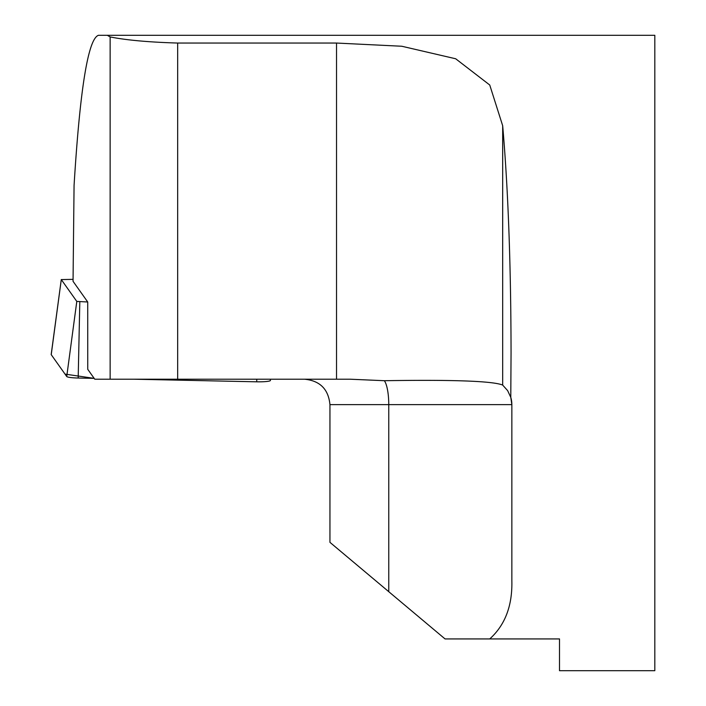 <?xml version="1.0" encoding="UTF-8"?>
<svg xmlns="http://www.w3.org/2000/svg" width="706" height="706" viewBox="0 0 706 706"><rect width="100%" height="100%" fill="white"/><g stroke="black" fill="none" stroke-linecap="round" stroke-linejoin="round"><path stroke-width="1.06" d="M177.674 43.048L177.674 379.21L350.22 379.21L384.355 380.71C453.278 379.616 492.709 381.063 502.637 385.044L507.632 390.612L510.782 397.337L511.056 353C510.923 264.441 508.135 188.687 502.681 125.739L489.743 85.011L455.679 58.766L401.785 46.243L336.524 43.048L177.674 43.048C148.648 42.183 126.136 40.136 110.136 36.924L107.321 35.3L654.815 35.3L654.815 670.7L559.505 670.7L559.505 638.93L489.735 638.93C505.09 625.084 512.468 605.695 511.85 580.764L511.85 404.626L510.782 397.337A25.416 25.416 0 0 1 511.85 404.626L388.759 404.626L388.759 591.69L445.054 638.93L489.735 638.93M177.674 379.21L94.772 379.21L87.738 369.3L87.721 301.991L73.045 281.306L74.068 185.422C79.999 88.868 88.126 38.83 98.443 35.3L107.321 35.3M110.136 379.21L110.136 36.924M384.355 380.71A25.416 6.663 -90 0 1 388.759 404.626L329.949 404.626L329.949 542.349L388.759 591.69M73.062 279.355L61.29 279.576L76.795 301.418L87.721 301.991M270.398 380.305A12.611 1.527 -179.4 0 1 270.451 380.419A12.611 1.527 -179.4 0 1 256.737 381.814L134.052 379.21L256.737 381.814L256.79 379.21M61.29 279.576L51.229 354.668L65.04 374.118L94.163 378.363L78.189 378.028A12.611 1.527 -179.4 0 1 66.735 376.51L51.229 354.668A12.611 1.527 -179.4 0 1 51.185 354.509L61.281 279.532M336.524 43.048L336.524 379.21M502.681 125.739L502.681 385.079M79.813 301.824L78.189 378.028M66.735 376.51L76.795 301.418M329.949 404.626C328.449 389.191 319.977 380.719 304.533 379.21M270.31 379.21L270.451 380.419"/></g></svg>
